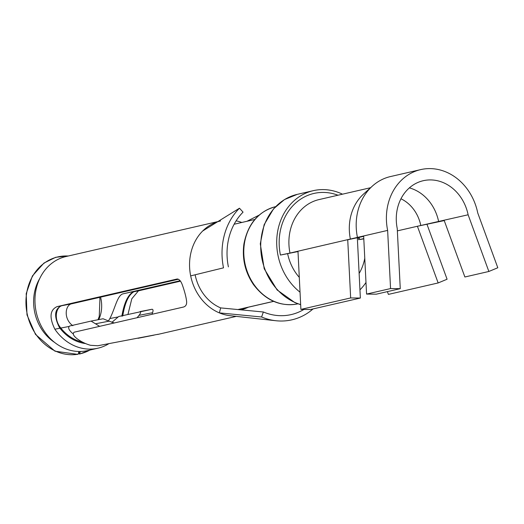 <?xml version="1.0" encoding="UTF-8"?>
<svg xmlns="http://www.w3.org/2000/svg" width="524" height="524" viewBox="0 0 524 524"><rect width="100%" height="100%" fill="white"/><g stroke="black" fill="none" stroke-linecap="round" stroke-linejoin="round"><path stroke-width="0.79" d="M468.122 214.781A42.018 36.091 77 0 0 423.261 180.708A42.018 36.091 77 0 0 397.244 228.536L400.264 288.665L390.557 288.567L387.636 230.396A53.415 45.876 77 0 1 420.707 169.606A53.415 45.876 77 0 1 477.731 212.914L497.8 267.757L488.866 271.471L468.122 214.781L417.405 226.257L444.234 220.591M370.573 187.716L319.083 199.572A47.003 40.374 77 0 0 289.982 253.066L387.636 230.396M289.982 253.066L280.425 255.05L287.63 253.649A45.581 39.149 77 0 0 299.289 277.36M297.999 251.559L287.63 253.649M363.669 236.376L347.733 239.776L350.654 297.94L360.361 298.045L310.608 309.494L300.9 309.396L350.654 297.94M420.707 169.606L390.498 176.555A53.415 45.876 77 0 0 372.381 186.086A53.415 45.876 77 0 0 357.427 237.352M363.78 238.597L359.654 239.547A35.606 30.589 77 0 0 359.182 237.49M363.8 238.872L359.654 239.547M438.634 221.567A42.018 36.091 77 0 0 409.382 187.874M372.381 186.086L363.558 194.05A47.003 40.374 77 0 0 350.399 239.167M420.792 225.477A35.606 30.589 77 0 0 400.965 198.779M397.362 230.868L417.405 226.257L438.156 282.947L447.083 279.233L427.014 224.39M359.949 289.857A56.972 48.935 77 0 0 365.988 282.475M342.48 194.181A56.972 48.935 77 0 0 313.293 190.671A56.972 48.935 77 0 0 277.229 234.202A56.972 48.935 77 0 0 300.036 292.189M359.123 273.449A45.581 39.149 77 0 0 364.769 258.208M238.178 309.54L273.672 301.372L238.165 309.533M297.652 303.887A49.852 42.824 77 0 0 297.92 303.828L297.652 303.887A3.563 1.821 77.9 0 1 297.639 303.887A3.563 1.821 77.9 0 1 297.337 303.907M297.822 303.789L296.184 304.169A3.563 1.821 80.2 0 1 296.132 304.182C279.43 306.527 265.177 299.951 253.374 284.44C245.101 272.113 241.95 258.581 243.929 243.857C247.97 223.656 258.594 211.244 275.801 206.607M273.6 301.339L238.034 309.52M140.105 311.577L152.065 309.252L118.732 316.489L111.867 322.358M140.052 311.584C141.022 311.983 140.681 313.234 139.037 315.343L137.078 317.721M108.442 320.845A30.621 26.305 77 0 0 109.843 318.54C115.215 308.505 117.363 294.436 123.572 293.728L180.138 280.713M178.422 279.24L71.919 303.75C65.389 304.523 62.959 318.644 72.849 325.725M114.284 322.967L109.031 321.166L95.506 323.793L99.626 326.341M109.031 321.166L103.077 318.762L91.065 321.088L95.506 323.793M152.065 309.252C153.146 309.383 153.316 310.536 152.563 312.717L139.037 315.343M152.058 314.276L152.563 312.717M123.572 293.728L180.361 281.008M133.181 291.861C127.876 294.927 124.096 303.042 121.856 316.214M71.919 303.75L62.31 305.616C56.232 306.501 53.193 319.129 60.836 328.05A42.018 36.091 77 0 0 82.668 342.198M62.31 305.616L177.819 279.03M73.19 333.873A42.018 36.091 77 0 1 72.043 332.937C68.565 329.668 67.793 327.356 69.712 326L91.032 321.094M89.886 350.058A49.715 42.706 -103 0 1 79.668 353.91L79.111 353.425L79.144 351.493M79.668 353.91L80.303 351.486M68.605 255.935L55.701 257.297L43.977 263.048L32.403 275.952L26.2 293.63L26.993 314.891L35.488 334.397L55.007 351.198L78.037 354.394L78.98 351.493M363.649 235.918L366.571 294.082L390.557 288.567M400.264 288.665L376.278 294.187L366.571 294.082M297.979 251.225L300.9 309.396M357.342 237.916L360.361 298.045M444.129 220.303L464.88 276.993L488.866 271.471M438.156 282.947L388.402 294.396L387.387 291.626M217.892 221.58L65.959 256.544A48.247 41.442 77 0 0 45.68 333.159A48.247 41.442 77 0 0 87.6 350.589L97.903 348.211A48.247 41.442 -103 0 1 55.983 330.788A48.247 41.442 77 0 1 54.863 329.21C49.138 317.452 49.872 309.926 57.057 306.638L177.112 279.01M303.966 309.422A58.832 50.533 -103 0 1 276.515 315.428A58.832 50.533 -103 0 1 263.362 311.99L220.676 307.909L219.346 312.88L261.6 316.987A64.098 55.053 77 0 0 275.932 320.734A64.098 55.053 77 0 0 313.057 308.931M220.545 220.971A48.247 41.442 77 0 0 202.69 230.992A48.247 41.442 77 0 0 190.671 275.886A48.247 41.442 77 0 0 200.266 297.586A48.247 41.442 77 0 0 219.346 312.88A48.247 41.442 77 0 0 230.134 315.697L275.932 320.734M246.974 221.279L259.183 215.102M223.506 267.843L190.671 275.886L223.506 267.843A64.098 55.053 77 0 1 239.468 208.211L202.69 230.992M263.362 311.99L261.6 316.987M228.399 266.88A58.832 50.533 -103 0 1 243.051 212.148L239.468 208.211M240.961 309.808A42.909 36.857 77 0 0 241.217 309.75A42.909 36.857 77 0 0 248.291 307.208M195.177 275.008A42.909 36.857 77 0 0 203.712 294.305A42.909 36.857 77 0 0 220.676 307.909M241.793 222.471A48.247 41.442 77 0 0 236.114 220.833M85.602 343.574A42.909 36.857 -103 0 1 59.965 328.221L59.435 327.513C53.762 316.214 54.47 308.964 61.563 305.761L177.754 279.017M158.209 334.253L97.765 345.755L90.514 345.29A48.247 41.442 77 0 1 77.388 338.956C73.445 335.917 72.364 333.664 74.139 332.209L183.407 307.057C185.968 306.33 187.009 304.228 186.537 300.743C185.974 296.564 184.605 291.364 182.424 285.154C180.963 281.021 179.149 278.984 176.981 279.037L177.047 279.023M127.967 314.367L131.806 298.778L138.441 290.846L133.934 291.717C128.609 294.763 124.869 302.872 122.721 316.044M133.934 291.717L180.38 281.028M138.441 290.846L180.479 281.165M108.547 343.875A48.247 41.442 -103 0 1 97.903 348.211M138.041 338.294L154.036 335.137M337.993 195.216A54.123 46.492 77 0 0 280.425 255.05M313.293 190.671L297.305 194.352A56.972 48.935 77 0 0 260.736 248.081A56.972 48.935 77 0 0 300.658 304.588M98.754 319.601A30.621 26.305 77 0 0 100.562 297.16M275.558 206.666A49.852 42.824 77 0 0 245.029 263.788A49.852 42.824 77 0 0 296.184 304.169M117.592 317.04L109.843 318.54M68.945 326.478L60.836 328.05M103.045 318.769L91.091 321.088M39.837 278.349A44.101 37.885 77 0 0 54.575 342.395M78.207 354.198A49.715 42.706 -103 0 1 26.233 307.811A49.715 42.706 -103 0 1 68.238 256.02M59.965 328.221L54.863 329.21M61.563 305.761L57.057 306.638M358.685 239.802L358.206 237.713M297.305 194.352L284.473 199.585L273.574 208.807L264.142 224.678L260.284 243.804L264.214 268.766L277.124 289.962L294.966 302.662L300.665 304.706M234.123 224.239L254.821 219.471M98.008 319.745L99.252 316.424L99.933 298.877L99.58 297.383M79.51 354.106L90.246 349.98M157.645 334.463L236.265 316.372"/></g></svg>
